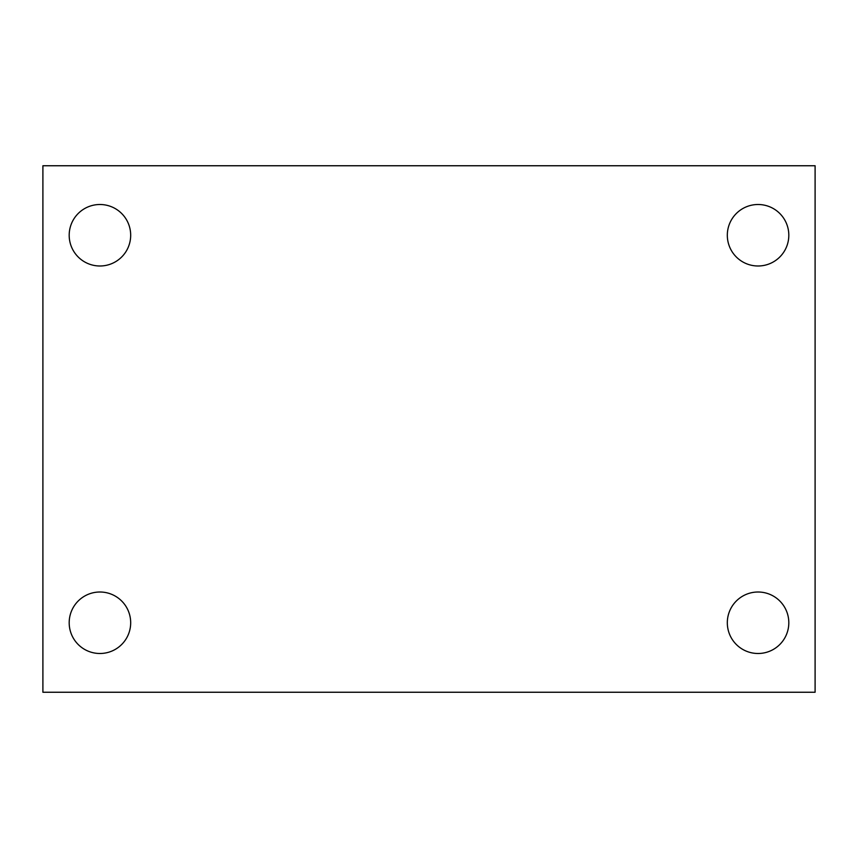 <?xml version="1.0" encoding="UTF-8"?>
<svg xmlns="http://www.w3.org/2000/svg" width="858" height="858" viewBox="0 0 858 858"><rect width="100%" height="100%" fill="white"/><g stroke="black" fill="none" stroke-linecap="round" stroke-linejoin="round"><path stroke-width="1.29" d="M42.9 692.245L42.9 165.755L815.1 165.755L815.1 692.245L42.9 692.245M99.936 653.496A30.749 30.749 0 0 0 130.684 622.747A30.749 30.749 0 0 0 99.936 592.009A30.749 30.749 0 0 0 69.187 622.747A30.749 30.749 0 0 0 99.936 653.496M758.064 653.496A30.749 30.749 0 0 0 788.813 622.747A30.749 30.749 0 0 0 758.064 592.009A30.749 30.749 0 0 0 727.316 622.747A30.749 30.749 0 0 0 758.064 653.496M758.064 265.991A30.749 30.749 0 0 0 788.813 235.253A30.749 30.749 0 0 0 758.064 204.504A30.749 30.749 0 0 0 727.316 235.253A30.749 30.749 0 0 0 758.064 265.991M99.936 265.991A30.749 30.749 0 0 0 130.684 235.253A30.749 30.749 0 0 0 99.936 204.504A30.749 30.749 0 0 0 69.187 235.253A30.749 30.749 0 0 0 99.936 265.991"/></g></svg>
